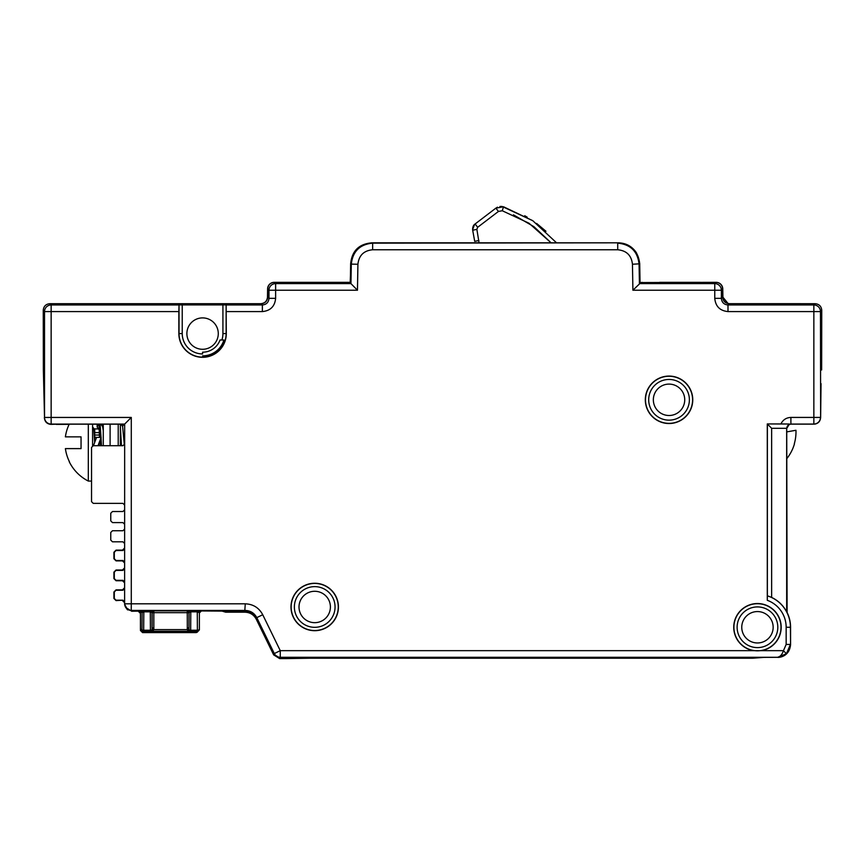 <?xml version="1.0" encoding="UTF-8"?>
<svg xmlns="http://www.w3.org/2000/svg" width="865" height="865" viewBox="0 0 865 865"><rect width="100%" height="100%" fill="white"/><g stroke="black" fill="none" stroke-linecap="round" stroke-linejoin="round"><path stroke-width="1.3" d="M131.74 611.252L125.695 607.468L131.74 611.252L153.71 610.863A1.708 1.708 135 0 0 152.002 612.571L152.089 629.709L150.467 631.32L153.17 630.607L153.765 629.612L187.316 629.612L187.262 612.679L188.97 612.679A1.708 1.708 45 0 0 187.262 610.971L187.262 612.679L153.829 612.679L153.829 610.971A1.708 1.708 -45 0 0 152.121 612.679L150.283 611.847L143.817 611.847L143.817 610.798M140.389 610.863A1.708 1.708 -135 0 1 142.098 612.571L140 611.252M178.86 311.584L178.86 333.587A23.723 23.723 0 0 0 202.583 357.31A23.723 23.723 0 0 0 226.295 333.587L226.133 333.587A23.55 23.55 0 0 1 202.583 357.137A23.55 23.55 0 0 1 179.033 333.587L179.033 304.913L178.86 311.584L51.143 311.584L51.143 304.967A6.617 6.617 135 0 0 44.526 311.584L51.143 311.584L51.143 417.449L44.526 417.449A6.617 6.617 45 0 0 51.143 424.077L124.668 424.077L124.625 603.857L125.695 607.468M197.274 610.798L197.404 631.277A1.708 1.708 -45 0 0 199.112 629.569A1.708 0.66 179.6 0 1 197.404 630.228L190.668 630.228A1.708 0.66 -179.6 0 1 189.003 629.709L189.078 612.571A1.708 1.708 -135 0 0 187.37 610.863L244.763 611.252C250.007 611.404 253.845 613.804 256.278 618.443L273.708 654.167L279.654 657.887L280.26 657.281L280.26 650.664L274.313 653.562A6.617 6.617 44.9 0 0 280.26 657.281L777.646 657.281L786.382 653.767L790.426 644.436L786.155 644.436L786.155 627.266A28.686 28.686 0 0 0 767.287 600.31L767.287 423.937L780.922 423.937C782.966 419.806 786.285 417.633 790.891 417.427L790.891 424.055L813.857 424.055A6.617 6.617 -45 0 0 820.474 417.427L813.857 417.427L813.857 424.055L814.733 424.131C818.322 423.45 820.29 421.266 820.626 417.579L820.474 311.584A6.617 6.617 -135 0 0 813.857 304.967L813.857 311.584L820.474 311.584L821.75 310.308C821.361 306.286 819.155 304.08 815.133 303.691L729.271 303.691C725.248 303.301 723.043 301.096 722.653 297.073L722.653 288.953C722.275 284.985 720.102 282.779 716.134 282.336L640.046 282.552L640.035 281.925L640.197 283.223L641.981 282.336M286.942 657.887L309.367 658.233L286.942 658.589L286.942 657.887L279.654 657.887M286.942 658.589L279.611 658.589L273.654 654.87L256.354 619.394C253.921 614.755 250.082 612.355 244.838 612.193L225.689 612.193L222.521 611.252M225.689 611.252L225.689 612.193M131.242 610.485L131.285 603.824L124.668 603.824A6.617 6.617 45 0 0 131.285 610.441L245.271 610.441C250.482 610.647 254.321 613.047 256.786 617.632L256.278 618.443M761.362 650.664A23.723 23.723 0 0 0 781.182 627.266A23.723 23.723 0 0 0 757.459 603.543A23.723 23.723 0 0 0 733.747 627.266A23.723 23.723 0 0 0 753.556 650.664L783.463 650.664C782.144 654.524 780.208 656.73 777.646 657.281L764.411 657.368L777.7 657.324M226.295 333.587L226.133 304.913L226.133 333.587L222.921 333.587A20.349 20.349 0 0 1 221.894 339.988M645.322 399.803A23.723 23.723 0 0 0 669.045 423.515A23.723 23.723 0 0 0 692.757 399.803A23.723 23.723 0 0 0 669.045 376.08A23.723 23.723 0 0 0 645.322 399.803M338.431 606.971A23.723 23.723 0 0 0 314.709 583.259A23.723 23.723 0 0 0 290.997 606.971A23.723 23.723 0 0 0 314.709 630.693A23.723 23.723 0 0 0 338.431 606.971M767.287 600.31L767.363 595.823L771.645 597.423A33.043 33.043 0 0 1 787.107 612.669L787.161 612.658A33.097 33.097 0 0 1 790.567 627.266L790.567 643.884M813.954 424.153L790.988 424.153C788.404 424.401 786.977 425.829 786.718 428.424L789.464 424.023L767.287 423.937M789.464 424.023L780.922 423.937M777.743 657.368C779.765 657.638 789.637 656.178 790.567 644.555L790.426 627.266A32.956 32.956 0 0 0 767.363 595.823L767.374 424.023L771.645 428.294L771.645 597.423M727.735 303.442L729.53 303.691L728.071 303.529L722.913 297.182L722.762 288.834L722.913 297.182A6.617 6.617 0 0 0 729.271 303.691L727.995 304.967C723.973 304.577 721.767 302.372 721.378 298.349L714.76 298.349C715.539 306.383 719.961 310.795 727.995 311.584L727.995 304.967L813.857 304.967L815.133 303.691L728.936 303.669M722.762 288.834A6.617 6.617 0 0 0 716.134 282.336M714.76 298.349L714.76 290.229L721.378 290.229A6.617 6.617 -135 0 0 714.76 283.612L714.76 290.229L632.91 290.229L640.197 283.223M556.552 242.816L618.367 242.827C626.119 243.054 632.142 246.395 636.456 252.829L639.722 263.803L640.035 281.925M640.046 282.336L639.786 267.534M632.91 290.229L632.456 264.247L639.722 263.803C638.284 251.034 631.169 244.038 618.367 242.816L372.653 243.151C359.851 244.363 352.736 251.358 351.298 264.128L357.915 264.247L357.461 290.229L275.621 290.229L275.621 283.612A6.617 6.617 135 0 0 268.993 290.229L275.621 290.229L275.621 298.349L268.993 298.349C268.604 302.372 266.398 304.577 262.376 304.967L262.376 311.584L226.295 311.584M716.144 282.336L714.76 283.612L639.419 283.612L639.073 264.128C637.635 251.358 630.52 244.363 617.718 243.151L617.729 249.769L372.653 249.769C363.819 250.612 358.91 255.435 357.915 264.247M350.174 283.223L350.444 275.643L350.325 282.336L348.39 282.336L350.952 283.612L357.461 290.229M348.39 282.336L274.237 282.336C270.269 282.779 268.096 284.985 267.718 288.953L267.718 297.073C267.328 301.096 265.123 303.301 261.1 303.691L49.867 303.691C45.845 304.08 43.639 306.286 43.25 310.308L43.358 369.993M274.237 282.336A6.617 6.617 0 0 0 267.609 288.834L267.469 297.182A6.617 6.617 0 0 1 261.1 303.691L262.376 304.967L226.187 304.967M350.444 275.643L350.649 263.803L351.298 264.128L350.952 283.612L275.621 283.612L274.227 282.336M290.153 282.336L330.733 282.336M350.649 263.803C351.914 250.85 359.04 243.865 372.004 242.827L372.653 243.151L372.653 249.769M560.293 242.827L564.564 242.816A2.141 2.141 -90 0 0 564.413 242.827L372.004 242.827M124.647 424.401L122.516 424.174M127.631 609.901L124.625 604.332L124.668 424.077L131.285 417.449L51.143 417.449L51.143 424.077L50.267 424.153C46.678 423.472 44.71 421.287 44.374 417.6L44.374 417.795C44.818 421.828 47.034 424.023 51.024 424.38L56.236 424.174M69.135 424.358L56.247 424.38M101.129 424.358L103.27 424.358M121.057 424.358L122.516 424.358M124.625 505.182L124.441 504.284M43.737 375.767L43.877 380.092M44.191 396.678L44.288 404.95M43.25 310.308L44.526 311.584L44.526 417.449L43.358 369.961M267.609 288.834L267.469 297.182C267.015 301.15 264.809 303.312 260.841 303.691L226.187 303.691M179.033 304.913L226.133 304.913M659.638 282.336L700.218 282.336M201.091 611.252L199.383 612.961L199.383 629.828L197.674 631.537L143.417 631.537L141.698 629.45M138.292 611.252L140.433 613.382L140.433 630.466L142.563 632.607L195.955 632.607L197.815 631.537M195.944 631.537L195.944 632.585A2.141 2.13 -45 0 0 197.782 631.537M195.955 632.607L152.143 632.52A2.141 2.13 -45 0 0 153.948 631.537M140.433 630.466L141.698 629.288M139.838 611.252L140.433 613.382M142.087 612.571L143.817 611.847L143.677 630.228A1.708 0.66 -179.6 0 1 141.968 629.569L142.087 612.571M153.829 627.99L152.121 627.99L152.121 612.679L153.829 612.679L153.829 627.99L153.765 629.612L152.089 629.493M187.262 627.99L188.97 627.99L188.97 612.679L190.797 611.847L190.797 610.798M197.674 631.537L190.668 631.277L190.797 611.847L197.274 611.847L198.993 612.571A1.708 1.708 135 0 1 200.702 610.863M187.921 630.607L190.624 631.32L189.003 629.709L187.337 629.731L187.921 630.607A1.708 0.854 -35.6 0 1 189.294 630.585A1.708 1.708 -135 0 0 190.668 631.277L143.677 631.277L143.677 630.228L150.424 630.228L150.424 631.277A1.708 1.708 135 0 0 151.797 630.585A1.708 0.854 -144.4 0 1 153.17 630.607M188.992 629.493L187.337 629.731M150.283 610.798L150.424 630.228A1.708 0.66 179.6 0 0 152.089 629.709L153.754 629.731M127.101 609.403L124.625 604.332M116.451 600.202L116.051 600.602L113.91 598.461L113.91 591.995L116.051 589.854L122.484 589.854L124.625 587.724M116.051 600.602L122.884 600.202M124.625 602.732L122.484 600.602M124.625 582.869L122.484 580.739L122.884 580.339M116.451 580.339L116.051 580.739L113.91 578.599L113.91 572.133L116.051 569.992L122.484 569.992L124.625 567.862M116.051 580.739L122.484 580.739M124.625 563.007L122.484 560.877L122.884 560.477M116.451 560.477L116.051 560.877L113.91 558.736L113.91 552.27L116.051 550.129L122.484 550.129L124.625 547.999M116.051 560.877L122.484 560.877M124.625 543.653L124.355 542.582M124.355 529.975L124.625 528.915M124.625 524.428L124.355 523.368M124.355 510.75L124.625 509.69M309.367 658.233L752.55 658.233L764.195 657.368L752.55 658.233M790.567 644.555L790.567 627.266A33.108 33.108 0 0 0 787.161 612.636L787.161 612.658M821.036 383.606L820.626 417.579M821.642 369.961L821.75 310.308M820.626 417.471L820.723 404.831M820.82 395.51L820.939 388.299M787.107 612.669L786.718 428.424M786.663 428.37L786.663 610.777M202.583 355.861A22.263 22.263 0 0 0 223.905 339.999L220.045 339.999A18.608 18.608 0 0 1 202.583 352.196L202.583 353.936A20.349 20.349 0 0 1 182.234 333.587L178.86 333.587M186.883 333.587A15.7 15.7 0 0 1 202.583 317.898A15.7 15.7 0 0 1 218.283 333.587A15.7 15.7 0 0 1 202.583 349.287A15.7 15.7 0 0 1 186.883 333.587M124.625 548.821L122.917 550.529L116.018 550.529L114.31 552.238L114.31 558.768L116.018 560.477L122.917 560.477L124.625 562.185M124.625 568.683L122.917 570.392L116.018 570.392L114.31 572.1L114.31 578.631L116.018 580.339L122.917 580.339L124.625 582.048M124.625 588.546L122.917 590.254L116.018 590.254L114.31 591.963L114.31 598.494L116.018 600.202L122.917 600.202L124.625 601.91M124.625 529.034L122.917 530.742L112.472 530.742L110.763 532.451L110.763 540.106L112.472 541.814L122.917 541.814L124.625 543.523M124.625 509.82L122.917 511.529L112.472 511.529L110.763 513.237L110.763 520.881L112.472 522.59L122.917 522.59L124.625 524.298M124.625 444.015L122.917 445.724L93.247 445.724L91.539 447.432L91.539 501.657L93.247 503.365L122.917 503.365L124.625 505.074M124.625 424.174L51.046 424.174M110.104 445.724L110.104 424.174M103.27 445.724L103.27 424.174M741.759 627.266A15.7 15.7 0 0 1 757.459 611.566A15.7 15.7 0 0 1 773.159 627.266A15.7 15.7 0 0 1 757.459 642.965A15.7 15.7 0 0 1 741.759 627.266M653.345 399.803A15.7 15.7 0 0 1 669.045 384.103A15.7 15.7 0 0 1 684.734 399.803A15.7 15.7 0 0 1 669.045 415.503A15.7 15.7 0 0 1 653.345 399.803M299.009 606.971A15.7 15.7 0 0 1 314.709 591.282A15.7 15.7 0 0 1 330.408 606.971A15.7 15.7 0 0 1 314.709 622.67A15.7 15.7 0 0 1 299.009 606.971M524.72 215.731L527.196 217.158M536.614 223.429L545.956 231.269M502.165 206.476L532.808 220.726L556.552 242.827L532.808 220.716L503.517 206.767L495.872 208.151L497.472 207.189M499.927 206.476L501.527 206.421L499.927 206.476M513.442 214.834L533.889 226.641L551.102 242.827L529.012 223.235L502.262 210.746L498.445 211.438L477.675 227.279L476.864 229.355L479.059 242.827M474.561 224.446L472.614 229.658M472.755 227.603L473.317 226.1M473.555 225.689L474.02 225.03M498.445 211.438L495.872 208.151L475.112 223.981C473.274 225.17 472.463 227.246 472.69 230.231L474.712 241.367L478.896 240.492M120.354 424.174L120.354 445.724M94.718 442.35L94.718 429.602L92.587 426.964L92.587 424.174L92.587 445.843M98.999 443.118L98.999 445.724M98.999 424.174L99.486 437.387M93.463 445.724L96.566 437.387L94.718 437.236M96.566 437.387L101.129 437.387L98.026 445.724M97.15 424.174L97.15 426.964L98.999 429.602M98.437 424.174L97.15 426.964M794.286 443.832L794.286 443.832A42.85 42.85 0 0 0 795.962 430.273L786.718 431.894M794.47 443.799A43.023 43.023 0 0 1 786.718 458.753M124.333 444.978L122.614 426.575L120.927 424.174M120.354 442.761L120.505 445.724M121.5 445.724L120.354 426.445M98.999 425.472L100.048 437.387M100.178 439.939L100.481 445.724M101.475 445.724L101.043 437.614M101.032 437.387L100.091 424.174M94.642 442.577L93.809 428.402M103.27 430.619L102.589 426.564L100.902 424.174M69.222 424.174A42.85 42.85 0 0 0 65.394 436.857L81.05 436.857L81.05 448.611L65.394 448.611A42.85 42.85 0 0 0 69.405 461.672L69.211 461.672A43.023 43.023 0 0 0 88.317 481.07L91.539 481.07M88.317 481.07L88.317 424.174M81.05 436.857L81.05 438.89M81.05 448.611L81.05 446.578M187.37 610.863L153.71 610.863M273.708 654.167L274.313 653.562L256.786 617.632L262.733 614.734C258.992 607.771 253.175 604.138 245.271 603.824L244.763 611.252M262.733 614.734L280.26 650.664L753.556 650.664M131.285 417.449L131.285 603.824L245.271 603.824M262.376 311.584C270.421 310.795 274.832 306.383 275.621 298.349M632.456 264.247C631.472 255.435 626.552 250.612 617.729 249.769M790.891 417.427L813.857 417.427L813.857 311.584L727.995 311.584M786.155 644.436L783.463 650.664L786.382 653.767M786.155 627.266L790.567 627.266M786.663 428.294L771.645 428.294M789.194 424.401L790.988 424.153M722.653 288.953L721.378 290.229L721.378 298.349L722.653 297.073M267.718 288.953L268.993 290.229L268.993 298.349L267.718 297.073M178.979 304.967L51.143 304.967L49.867 303.691M155.992 632.585L155.992 631.537M152.143 632.52L151.17 631.537M142.563 632.607L143.633 631.537M141.406 611.988L140.433 612.723M141.709 629.828L141.968 629.569A1.708 1.708 45 0 0 143.677 631.277L143.417 631.537M199.383 612.961L199.383 629.828M182.234 333.587L182.234 304.858M222.921 304.858L222.921 333.587M781.009 627.266A23.55 23.55 0 0 1 757.459 650.815A23.55 23.55 0 0 1 733.909 627.266A23.55 23.55 0 0 1 757.459 603.716A23.55 23.55 0 0 1 781.009 627.266M737.121 627.266A20.349 20.349 0 0 1 757.459 606.916A20.349 20.349 0 0 1 777.808 627.266A20.349 20.349 0 0 1 757.459 647.615A20.349 20.349 0 0 1 737.121 627.266M692.584 399.803A23.55 23.55 0 0 1 669.045 423.353A23.55 23.55 0 0 1 645.495 399.803A23.55 23.55 0 0 1 669.045 376.253A23.55 23.55 0 0 1 692.584 399.803M689.383 399.803A20.349 20.349 0 0 1 669.045 420.152A20.349 20.349 0 0 1 648.696 399.803A20.349 20.349 0 0 1 669.045 379.454A20.349 20.349 0 0 1 689.383 399.803M291.159 606.971A23.55 23.55 0 0 1 314.709 583.432A23.55 23.55 0 0 1 338.258 606.971A23.55 23.55 0 0 1 314.709 630.52A23.55 23.55 0 0 1 291.159 606.971M294.37 606.971A20.349 20.349 0 0 1 314.709 586.632A20.349 20.349 0 0 1 335.058 606.971A20.349 20.349 0 0 1 314.709 627.32A20.349 20.349 0 0 1 294.37 606.971M495.872 208.151L503.517 206.767L502.262 210.746L502.846 210.93M477.675 227.279L475.112 223.981L477.675 227.279M476.864 229.355L472.69 230.231M118.213 424.174L118.213 445.724M94.718 435.041L98.999 435.041M98.999 432.619L94.718 432.619M98.578 428.899L94.231 428.899M639.722 263.803L639.722 263.803C638.284 251.034 631.169 244.038 618.367 242.816M124.106 424.174L122.516 426.434M102.492 426.434L103.27 425.331"/></g></svg>
